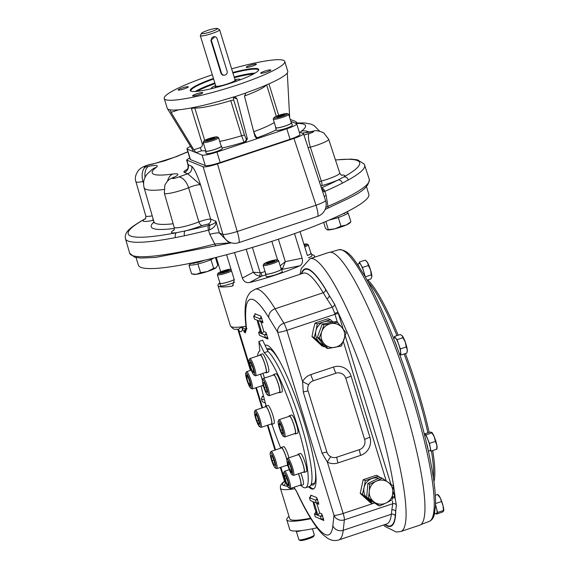 <?xml version="1.0" encoding="UTF-8"?>
<svg xmlns="http://www.w3.org/2000/svg" width="569" height="569" viewBox="0 0 569 569"><rect width="100%" height="100%" fill="white"/><g stroke="black" fill="none" stroke-linecap="round" stroke-linejoin="round"><path stroke-width="0.85" d="M257.551 356.023A72.121 11.906 71.6 0 1 259.869 350.924L258.867 341.464L262.636 340.205L267.992 351.422L264.215 352.68A72.121 11.906 71.6 0 1 297.295 425.52A72.121 11.906 71.6 0 1 305.61 487.725A72.121 11.906 71.6 0 1 300.944 485.478M280.773 448.159A72.121 11.906 71.6 0 1 271.925 424.296M266.221 405.996A72.121 11.906 71.6 0 1 261.1 386.002M267.992 351.422A72.121 11.906 71.6 0 1 301.072 424.261A72.121 11.906 71.6 0 1 309.387 486.467L305.61 487.725M258.867 341.464L264.215 352.68M280.979 448.095A9.581 1.579 71.6 0 1 281.299 447.454L283.661 446.665A9.581 1.579 71.6 0 1 284.841 447.668A9.581 1.579 71.6 0 1 288.967 457.782M273.22 375.17A9.581 1.579 71.6 0 1 273.54 374.537L275.901 373.748A9.581 1.579 71.6 0 1 280.432 382.34A9.581 1.579 71.6 0 1 281.954 391.927L279.599 392.717A9.581 1.579 71.6 0 1 278.959 392.397M288.945 416.416A9.581 1.579 71.6 0 1 289.265 415.775L291.627 414.993A9.581 1.579 71.6 0 1 296.157 423.585A9.581 1.579 71.6 0 1 297.687 433.173L295.325 433.962A9.581 1.579 71.6 0 1 294.685 433.642M297.729 454.859A9.581 1.579 71.6 0 1 298.049 454.218L300.411 453.429A9.581 1.579 71.6 0 1 304.941 462.021A9.581 1.579 71.6 0 1 306.471 471.616L304.109 472.398A9.581 1.579 71.6 0 1 303.469 472.085M300.859 472.953A9.581 1.579 71.6 0 1 303.17 484.738L300.809 485.521A9.581 1.579 71.6 0 1 300.169 485.201M265.225 406.856A39.339 6.494 -108.4 0 1 265.254 406.842A9.581 1.579 71.6 0 1 265.574 406.209L267.935 405.427A9.581 1.579 71.6 0 1 271.655 411.75A9.581 1.579 71.6 0 1 273.988 423.606L271.633 424.396A9.581 1.579 71.6 0 1 270.993 424.076M262.892 373.385A9.581 1.579 71.6 0 1 264.45 378.093M259.763 355.284A9.581 1.579 71.6 0 1 260.083 354.651L262.444 353.861A9.581 1.579 71.6 0 1 266.577 361.308A9.581 1.579 71.6 0 1 268.781 371.628A9.581 1.579 71.6 0 1 268.504 372.048L266.143 372.83A9.581 1.579 71.6 0 1 265.503 372.51M260.083 354.651A9.581 1.579 71.6 0 1 264.222 362.097A9.581 1.579 71.6 0 1 266.42 372.418A9.581 1.579 71.6 0 1 266.143 372.83M249.862 358.584L260.246 355.127A9.076 1.501 71.6 0 1 264.535 363.264A9.076 1.501 71.6 0 1 265.986 372.354L255.602 375.81A9.076 1.501 -108.4 0 0 254.151 366.728A9.076 1.501 -108.4 0 0 249.862 358.584A9.076 1.501 -108.4 0 0 249.663 358.79L249.058 360.035A8.073 1.33 -108.4 0 0 249.002 360.205A8.073 1.33 -108.4 0 0 250.637 368.264A8.073 1.33 -108.4 0 0 254.094 375.135A8.073 1.33 -108.4 0 0 253.049 367.09A8.073 1.33 -108.4 0 0 249.058 360.035M263.177 385.17A9.581 1.579 71.6 0 1 262.842 385.953A9.581 1.579 71.6 0 1 262.202 385.633M260.538 374.167A9.581 1.579 71.6 0 1 262.437 380.177M260.453 374.196A9.076 1.501 71.6 0 1 262.401 380.433M263.013 384.53A9.076 1.501 71.6 0 1 262.686 385.476L252.302 388.933A9.076 1.501 -108.4 0 0 250.851 379.85A9.076 1.501 -108.4 0 0 246.562 371.706A9.076 1.501 -108.4 0 0 246.363 371.906L245.758 373.157A8.073 1.33 -108.4 0 0 246.107 377.112A8.073 1.33 -108.4 0 0 250.794 388.25A8.073 1.33 -108.4 0 0 249.748 380.213A8.073 1.33 -108.4 0 0 245.758 373.157M265.574 406.209A9.581 1.579 71.6 0 1 269.293 412.539A9.581 1.579 71.6 0 1 271.633 424.396M255.346 410.149L265.73 406.693A9.076 1.501 71.6 0 1 270.026 414.829A9.076 1.501 71.6 0 1 271.47 423.912L261.086 427.376A9.076 1.501 -108.4 0 0 259.642 418.286A9.076 1.501 -108.4 0 0 255.346 410.149A9.076 1.501 -108.4 0 0 255.154 410.349L254.549 411.6A8.073 1.33 -108.4 0 0 256.69 421.401A8.073 1.33 -108.4 0 0 259.578 426.693A8.073 1.33 -108.4 0 0 258.539 418.656A8.073 1.33 -108.4 0 0 254.549 411.6M298.505 473.735A9.581 1.579 71.6 0 1 300.809 485.521M298.419 473.764A9.076 1.501 71.6 0 1 300.652 485.044L290.268 488.501A9.076 1.501 -108.4 0 0 290.531 488.11A9.076 1.501 -108.4 0 0 288.447 478.33A9.076 1.501 -108.4 0 0 284.528 471.274A9.076 1.501 -108.4 0 0 284.329 471.481L283.732 472.725A8.073 1.33 -108.4 0 0 285.19 480.627A8.073 1.33 -108.4 0 0 288.76 487.825A8.073 1.33 -108.4 0 0 289.244 487.512A8.073 1.33 -108.4 0 0 287.16 478.188A8.073 1.33 -108.4 0 0 283.732 472.725M298.049 454.218A9.581 1.579 71.6 0 1 302.58 462.81A9.581 1.579 71.6 0 1 304.109 472.398M287.829 458.159L298.213 454.695A9.076 1.501 71.6 0 1 302.502 462.839A9.076 1.501 71.6 0 1 303.953 471.921L293.568 475.385A9.076 1.501 -108.4 0 0 293.384 470.727A9.076 1.501 -108.4 0 0 290.51 462.085A9.076 1.501 -108.4 0 0 287.829 458.159A9.076 1.501 -108.4 0 0 287.63 458.358L287.032 459.603A8.073 1.33 -108.4 0 0 288.49 467.505A8.073 1.33 -108.4 0 0 292.061 474.702A8.073 1.33 -108.4 0 0 292.139 470.606A8.073 1.33 -108.4 0 0 289.351 462.391A8.073 1.33 -108.4 0 0 287.032 459.603M289.265 415.775A9.581 1.579 71.6 0 1 293.796 424.367A9.581 1.579 71.6 0 1 295.325 433.962M279.045 419.716L289.422 416.252A9.076 1.501 71.6 0 1 293.718 424.396A9.076 1.501 71.6 0 1 295.162 433.478L284.784 436.942A9.076 1.501 -108.4 0 0 282.565 425.712A9.076 1.501 -108.4 0 0 279.045 419.716A9.076 1.501 -108.4 0 0 278.846 419.915L278.241 421.167A8.073 1.33 -108.4 0 0 279.706 429.062A8.073 1.33 -108.4 0 0 283.27 436.259A8.073 1.33 -108.4 0 0 281.555 426.316A8.073 1.33 -108.4 0 0 278.241 421.167M273.54 374.537A9.581 1.579 71.6 0 1 278.07 383.122A9.581 1.579 71.6 0 1 279.599 392.717M263.319 378.47L273.696 375.014A9.076 1.501 71.6 0 1 277.992 383.15A9.076 1.501 71.6 0 1 279.436 392.24L269.059 395.697A9.076 1.501 -108.4 0 0 268.312 388.89A9.076 1.501 -108.4 0 0 264.436 379.423A9.076 1.501 -108.4 0 0 263.319 378.47A9.076 1.501 -108.4 0 0 263.12 378.67L262.515 379.921A8.073 1.33 -108.4 0 0 263.98 387.823A8.073 1.33 -108.4 0 0 267.544 395.021A8.073 1.33 -108.4 0 0 267.302 389.63A8.073 1.33 -108.4 0 0 263.682 380.59A8.073 1.33 -108.4 0 0 262.515 379.921M281.299 447.454A9.581 1.579 71.6 0 1 282.48 448.457A9.581 1.579 71.6 0 1 286.954 459.866M287.694 464.852A9.581 1.579 71.6 0 1 287.359 465.634A9.581 1.579 71.6 0 1 286.719 465.321M275.304 467.938A8.073 1.33 -108.4 0 0 274.265 459.901A8.073 1.33 -108.4 0 0 270.275 452.839A8.073 1.33 -108.4 0 0 271.299 459.347A8.073 1.33 -108.4 0 0 274.557 467.128A8.073 1.33 -108.4 0 0 275.304 467.938L276.534 468.579A9.076 1.501 -108.4 0 0 276.591 468.6A9.076 1.501 -108.4 0 0 276.819 468.621A9.076 1.501 -108.4 0 0 275.368 459.532A9.076 1.501 -108.4 0 0 271.079 451.395L281.456 447.931A9.076 1.501 71.6 0 1 286.918 460.122M287.53 464.212A9.076 1.501 71.6 0 1 287.196 465.158L276.819 468.621M254.094 375.135L255.325 375.768A9.076 1.501 -108.4 0 0 255.374 375.796A9.076 1.501 -108.4 0 0 255.602 375.81M252.38 371.479L250.367 366.208L249.727 362.112L251.1 363.292L253.113 368.57L253.753 372.659L252.38 371.479L253.504 371.102M252.003 365.661L250.367 366.208M250.794 388.25L252.024 388.89A9.076 1.501 -108.4 0 0 252.302 388.933M250.282 386.102L248.561 383.563L246.726 378.036L246.612 375.049L248.333 377.588L250.168 383.115L250.282 386.102M250.14 383.037L248.561 383.563M248.283 377.517L246.726 378.036M259.578 426.693L260.808 427.333A9.076 1.501 -108.4 0 0 261.086 427.376M259.215 422.845L258.795 424.524L256.847 420.797L255.31 415.391L255.737 413.713L257.686 417.44L259.215 422.845M256.42 415.021L255.31 415.391M258.482 420.249L256.847 420.797M271.079 451.395A9.076 1.501 -108.4 0 0 270.88 451.594L270.275 452.839M273.959 460.179L275.083 465.093L274.151 465.357L272.103 460.698L270.979 455.783L271.904 455.52L273.959 460.179M273.917 460.093L272.103 460.698M275.069 465.051L274.151 465.357M292.061 474.702L293.291 475.343A9.076 1.501 -108.4 0 0 293.341 475.364A9.076 1.501 -108.4 0 0 293.568 475.385M287.964 461.615L289.685 464.155L291.52 469.688L291.634 472.675L289.913 470.129L288.078 464.603L287.964 461.615M289.635 464.084L288.078 464.603M291.492 469.603L289.913 470.129M283.27 436.259L284.507 436.9A9.076 1.501 -108.4 0 0 284.784 436.942M279.023 424.872L279.45 423.194L281.399 426.921L282.928 432.326L282.509 434.005L280.56 430.285L279.023 424.872L280.133 424.51M282.196 429.737L280.56 430.285M267.544 395.021L268.774 395.654A9.076 1.501 -108.4 0 0 269.059 395.697M264.286 387.539L263.163 382.624L264.087 382.368L266.143 387.02L267.266 391.941L266.342 392.197L264.286 387.539L266.1 386.934M267.252 391.892L266.342 392.197M288.76 487.825L289.991 488.458A9.076 1.501 -108.4 0 0 290.041 488.486A9.076 1.501 -108.4 0 0 290.268 488.501M285.866 476.239L287.871 481.516L288.519 485.606L287.146 484.425L285.133 479.148L284.493 475.058L285.866 476.239M286.769 478.607L285.133 479.148M288.27 484.048L287.146 484.425M270.595 349.437A70.613 11.657 -108.4 0 0 269.173 349.416L267.33 350.027M311.207 484.262L313.811 483.394A70.613 11.657 -108.4 0 0 314.942 482.519M266.854 349.046A71.872 11.864 71.6 0 1 269.379 348.754A71.872 11.864 71.6 0 1 269.791 348.946A71.872 11.864 71.6 0 1 279.585 361.187M315.091 467.732A71.872 11.864 71.6 0 1 314.593 483.394A71.872 11.864 71.6 0 1 311.243 484.845A71.872 11.864 71.6 0 1 311.015 484.738M313.775 488.792A75.784 12.511 71.6 0 1 312.381 488.543A75.784 12.511 71.6 0 1 309.472 486.438M265.261 345.696A75.784 12.511 71.6 0 1 265.901 345.12M265.097 345.355A75.784 12.511 71.6 0 1 265.41 345.219A75.784 12.511 71.6 0 1 301.236 413.158A75.784 12.511 71.6 0 1 313.327 489.006A75.784 12.511 71.6 0 1 311.442 488.856A75.784 12.511 71.6 0 1 308.526 486.751M294.038 487.249L297.367 492.925A8.073 4.78 -25.5 0 0 297.63 493.885C306.997 513.722 315.553 527.427 323.292 535.002L327.922 538.516C331.649 540.6 335.241 541.083 338.69 539.967L386.828 523.921A132.143 21.807 -108.4 0 0 391.358 514.248A3.023 2.809 -173.7 0 1 395.256 515.955A135.166 22.312 -108.4 0 1 385.206 524.462M245.886 329.984L245.893 325.511A8.073 6.344 -6.1 0 0 246.37 327.168L246.512 328.718L245.36 332.837L244.428 332.268A3.023 2.689 -37.4 0 1 245.538 329.259A3.023 2.134 80.8 0 0 245.787 326.279A50.435 6.92 -17.1 0 1 241.427 326.898A50.435 6.92 162.9 0 1 230.431 325.909L218.012 285.56A50.435 6.92 -17.1 0 0 231.69 286.193L232.614 285.887L234.272 279.742L226.576 254.734M244.428 332.268L242.465 328.797C242.117 331.812 240.915 332.431 238.866 330.646L251.043 370.213M315.774 512.449L314.437 513.935L315.318 516.801L321.343 519.234L320.461 516.368L317.722 515.265A16.046 2.646 -108.4 0 0 313.611 501.894L316.343 502.996L315.468 500.137L309.444 497.704L310.325 500.564L313.057 501.673A16.046 2.646 -108.4 0 0 317.168 515.045L314.437 513.935A2.02 1.97 112 0 0 315.738 511.396L315.838 511.439M317.722 515.265L319.607 512.961A18.066 2.98 71.6 0 0 316.67 503.409L318.825 504.276L316.762 497.598L310.738 495.165L310.731 496.196M291.918 487.953A3.023 2.07 -9.4 0 0 292.317 488.152L291.371 489.248L290.844 488.316M284.486 481.282L282.395 482.939L280.51 485.499L280.375 488.259L289.777 518.821A50.435 6.92 -17.1 0 0 310.567 518.21M334.6 304.216L337.972 312.274L334.657 313.334L332.275 307.111A3.023 2.397 144.5 0 0 334.6 304.216L329.188 295.354A135.671 22.39 -108.4 0 0 301.3 273.853M392.333 498.138A3.023 0.782 164.1 0 1 395.114 498.017L396.358 504.952L395.256 515.955M383.563 525.009L385.049 526.446L396.309 532.051L400.882 531.467L419.758 525.18A143.744 23.727 -108.4 0 0 396.821 381.308A143.744 23.727 -108.4 0 0 328.875 252.437L309.998 258.724L301.257 268.582L300.019 274.279M357.46 264.329A8.371 1.38 71.6 0 1 359.267 267.017M394.694 341.229A8.371 1.38 71.6 0 1 397.062 347.446M426.729 443.863A8.371 1.38 71.6 0 1 428.03 449.574M434.737 512.69A8.371 1.38 71.6 0 1 434.446 513.992L436.793 513.21A8.371 1.38 71.6 0 0 436.999 510.912A8.371 1.38 71.6 0 0 435.527 505.037M393.556 338.299L395.035 337.801A8.371 1.38 71.6 0 1 396.906 340.148A8.371 1.38 71.6 0 1 399.964 348.605A8.371 1.38 71.6 0 1 400.334 353.69L399.488 353.968M399.986 353.804L400.981 355.006L400.334 348.939L397.041 339.679L394.388 336.485L394.545 337.965M406.223 346.976L407.262 349.771A8.578 1.415 -108.4 0 0 405.292 342.111L406.223 346.976L400.334 348.939M402.93 337.716L402.048 335.596A8.578 1.415 71.6 0 1 402.084 335.632A8.578 1.415 71.6 0 1 402.319 335.881A8.578 1.415 -108.4 0 1 405.292 342.111L402.93 337.716L397.041 339.679M407.169 351.798L407.276 351.201A8.578 1.415 -108.4 0 0 407.262 349.771L406.871 353.043L400.981 355.006M402.319 335.881L400.277 334.522L394.388 336.485M357.396 264.236L359.572 263.511A8.371 1.38 71.6 0 1 359.651 263.497A8.371 1.38 71.6 0 1 362.396 267.949A8.371 1.38 71.6 0 1 364.935 276.299M365.355 277.025L362.481 267.451L359.338 262.081L359.231 263.625M368.371 265.488L370.533 269.941A8.578 1.415 -108.4 0 0 367.517 262.565L368.371 265.488L362.481 267.451M366.123 260.872L366.621 261.335A8.578 1.415 -108.4 0 1 367.517 262.565L365.227 260.118L359.338 262.081M371.806 276.904L371.799 276.947A8.578 1.415 -108.4 0 0 371.806 276.904A8.578 1.415 -108.4 0 0 371.841 276.626A8.578 1.415 -108.4 0 0 370.533 269.941L371.258 274.863L365.369 276.826M367.105 280.154L370.995 278.86L371.841 276.626L371.258 274.863M436.103 513.437L436.423 514.113L437.582 512.456L435.541 504.532M443.607 511.083L443.471 510.493L443.607 511.083L442.312 512.15L436.423 514.113M443.713 510.82A8.578 1.415 -108.4 0 0 443.742 510.72A8.578 1.415 -108.4 0 0 443.052 505.827L440.2 497.811A8.578 1.415 71.6 0 1 443.052 505.827L443.471 510.493L437.582 512.456M437.902 495.044L440.2 497.811A8.578 1.415 -108.4 0 0 438.55 495.144L437.91 494.553M437.76 494.454L435.328 495.265M441.195 501.645L435.562 503.522M424.517 434.759L424.83 434.652A8.371 1.38 71.6 0 1 428.948 442.632A8.371 1.38 71.6 0 1 430.128 450.541L428.379 451.117M429.808 450.641L430.961 451.11L429.453 443.393L425.968 434.872L424.389 434.239M436.9 448.991L437.07 448.052A8.578 1.415 -108.4 0 0 436.814 445.05L436.85 449.147L430.961 451.11M431.878 432.476L431.8 432.404A8.578 1.415 71.6 0 1 431.878 432.476A8.578 1.415 71.6 0 1 434.318 436.928A8.578 1.415 -108.4 0 1 436.814 445.05L435.342 441.43L429.453 443.393M436.85 449.147L436.587 448.514M435.342 441.43L434.318 436.928L431.587 432.276L429.887 432.12L424.325 433.969M425.968 434.872L431.857 432.909L431.587 432.276M398.186 335.219A110.094 18.172 -108.4 0 0 388.847 314.131A110.094 18.172 -108.4 0 0 367.716 279.955M433.934 481.637A110.094 18.172 -108.4 0 0 432.689 450.534M429.154 432.362A110.094 18.172 -108.4 0 0 405.391 353.541M384.843 524.582A135.671 22.39 -108.4 0 0 395.732 511.638A3.023 2.809 -173.7 0 0 391.835 509.938L392.759 503.736L392.439 501.09M330.802 456.758A8.073 7.881 112 0 0 336.784 457.192L359.437 449.645A8.073 7.881 112 0 0 364.637 439.488L345.831 378.364A8.073 7.881 112 0 0 335.93 373.243L313.277 380.789A8.073 7.881 112 0 0 308.078 390.946L326.883 452.071A8.073 7.881 112 0 0 330.802 456.758A8.073 1.728 116.9 0 0 327.374 462.142L343.157 513.444A8.073 1.33 71.6 0 1 344.373 519.86L392.759 503.736A3.023 2.781 -167.7 0 1 396.358 504.952M310.866 518.686A53.586 7.354 162.9 0 1 287.836 520.699A53.586 7.354 162.9 0 1 286.762 519.746A53.586 7.354 162.9 0 1 289.045 516.446M316.997 527.804A53.586 7.354 162.9 0 1 290.851 530.486A53.586 7.354 162.9 0 1 289.77 529.54L286.762 519.746M301.897 530.536A8.371 1.152 162.9 0 1 295.972 531.211L295.916 531.026M312.424 528.772L314.33 534.974A8.073 1.11 162.9 0 1 314.301 535.137A8.073 1.11 162.9 0 1 308.547 537.883A8.073 1.11 162.9 0 1 300.254 539.917A8.073 1.11 162.9 0 1 299.024 539.839A8.073 1.11 162.9 0 1 298.903 539.718L296.349 531.418M314.301 535.137L313.633 536.368A7.063 0.967 162.9 0 1 308.597 538.772A7.063 0.967 162.9 0 1 301.342 540.55A7.063 0.967 162.9 0 1 300.268 540.486L299.024 539.839M313.953 257.408A50.435 6.92 -17.1 0 0 314.429 255.901A50.435 6.92 -17.1 0 0 311.648 254.606M307.352 255.389L300.041 231.619M280.737 267.608A3.023 1.43 -134.3 0 0 282.637 268.518L285.289 261.619L302.096 258.191L294.536 233.61M302.096 258.191C303.007 261.79 302.281 264.315 299.92 265.759A50.435 6.92 -17.1 0 1 249.499 282.558C246.114 283.035 243.738 281.548 242.366 278.092L234.52 252.586M219.84 282.715A50.435 6.92 -17.1 0 0 218.012 285.56M220.701 271.804L216.27 257.387M136.034 257.508L138.409 265.218A120.543 16.544 -17.1 0 0 277.615 239.457A120.543 16.544 -17.1 0 0 368.833 194.328L366.464 186.625M215.95 245.538A2.02 0.661 -104.4 0 1 215.864 245.588A2.02 0.661 -104.4 0 1 214.798 244.044L230.95 242.721M203.176 166.824L222.913 234.428L219.364 232.998A14.929 1.856 -16.2 0 0 209.762 234.293L208.538 230.111A4.033 1.38 -104.2 0 1 208.567 225.452L210.274 225.032C213.716 223.937 215.608 222.678 215.95 221.256L219.364 232.998L227.614 241.412L230.054 242.401A12.61 12.312 -68 0 1 222.913 234.428A12.61 1.479 -16.3 0 0 237.223 231.512L217.486 163.908C210.181 166.226 205.409 167.201 203.176 166.824L186.632 160.017L187.955 164.64C188.538 169.654 186.881 168.986 186.653 169.932M173.595 230.502L173.595 230.502C174.093 230.424 174.292 229.385 174.192 227.401A16.771 2.304 162.9 0 0 182.813 226.846A16.771 2.304 162.9 0 0 198.887 221.889L188.595 187.742A12.105 6.423 -112.1 0 0 178.517 177.044L187.727 173.765L200.551 184.847L210.601 219.093A4.033 3.94 112 0 1 207.984 224.108L202.123 225.502A4.033 2.013 68.3 0 1 198.887 221.889C204.499 219.911 208.403 218.98 210.601 219.093L215.95 221.256C216.391 224.769 214.371 227.607 209.89 229.776L208.538 230.111A125.102 17.17 162.9 0 1 184.534 235.737L175.43 237.593A125.102 17.17 162.9 0 1 125.5 238.752L129.661 253.191A125.365 17.205 162.9 0 0 214.798 244.044L209.762 234.293M209.89 229.776A4.033 1.75 -103.3 0 1 210.274 225.032L207.984 224.108M175.43 237.593A4.033 2.461 -101 0 1 176.525 232.693L185.33 230.893A4.033 2.162 -102 0 0 184.534 235.737M173.068 177.898A12.105 9.773 62 0 0 170.906 178.673L172.706 177.713A12.105 9.773 62 0 1 174.868 176.938L173.068 177.898A4.04 0.555 -17.1 0 0 173.616 178.467A4.04 0.555 -17.1 0 0 178.517 177.044M167.528 181.12A12.105 9.097 -98 0 1 172.784 174.014C178.894 173.289 179.591 174.263 174.868 176.938M163.872 189.52A92.306 12.667 162.9 0 1 144.085 187.635C143.182 183.673 143.53 180.238 145.123 177.336C145.451 175.743 147.961 172.99 152.67 169.078A12.105 11.16 53.6 0 1 156.326 167.364A80.201 11.01 -17.1 0 0 172.784 174.014M145.038 177.514A12.105 6.949 -101.5 0 1 148.587 166.326C156.304 164.861 158.879 165.209 156.326 167.364M150.017 164.647A12.105 6.949 78.5 0 1 151.126 164.249L153.907 163.68A12.105 6.949 78.5 0 0 152.798 164.085L150.017 164.647A4.04 0.555 -17.1 0 0 144.668 166.433A4.04 0.555 -17.1 0 0 145.806 166.895L148.587 166.326M309.109 132.022A12.105 11.16 -126.4 0 0 301.385 131.162A80.201 11.01 -17.1 0 0 296.044 123.466M309.116 132.207L311.897 131.638A12.105 6.949 78.5 0 1 313.007 131.24L310.226 131.802A12.105 6.949 78.5 0 0 309.116 132.207L302.331 133.103M153.907 163.68L164.761 160.821L175.117 157.023A12.105 7.81 66.2 0 1 176.475 156.639L152.798 164.085M313.007 131.24C314.934 130.13 318.484 130.642 323.64 132.762L328.69 139.263A16.145 2.219 162.9 0 1 310.361 147.165A12.105 2.745 -105.3 0 1 309.067 133.544A4.04 0.555 -17.1 0 0 313.384 131.894A4.04 0.555 -17.1 0 0 311.897 131.638M187.955 164.64L191.661 166.248C194.093 168.225 197.059 174.42 200.551 184.847C198.168 184.463 194.185 185.423 188.595 187.742A16.145 2.219 162.9 0 1 172.898 192.642A16.145 2.219 162.9 0 1 164.341 193.24L174.192 227.401M303.953 135.045L309.067 133.544M335.447 159.925L351.101 159.1L357.517 159.853L364.06 163.908L364.637 165.188A125.102 17.17 162.9 0 1 348.313 179.989L342.403 183.133A4.033 3.151 -117.1 0 0 338.107 179.989A20.804 2.859 162.9 0 1 321.876 185.601A4.033 0.768 74.4 0 0 321.3 181.106L310.361 147.165L308.135 147.734M321.371 187.841A121.069 16.615 162.9 0 0 338.107 179.989L343.825 176.945A4.033 3.357 -119.1 0 1 348.313 179.989M319.344 181.71L321.3 181.106A16.771 2.304 162.9 0 0 339.736 173.061C340.781 174.761 341.528 175.501 341.983 175.288L341.983 175.288M145.458 218.702L144.021 219.57A4.033 3.357 60.9 0 0 143.232 219.862L145.522 218.588M342.403 183.133A125.102 17.17 162.9 0 1 324.842 191.362L323.818 191.817A4.033 2.831 -115 0 0 321.755 189.015M191.661 166.248A6.053 5.91 -68 0 1 187.727 173.765L184.271 172.371C183.296 171.909 184.249 170.92 187.13 169.413M189.712 157.812L186.632 160.017M190.558 146.368A13.115 1.799 -17.1 0 0 186.952 148.85L190.181 159.356A13.115 1.799 -17.1 0 0 190.444 159.59L205.309 165.586A13.115 1.799 -17.1 0 0 220.189 162.556L290.034 139.277A13.115 1.799 -17.1 0 0 299.955 134.369L296.726 123.864A13.115 1.799 -17.1 0 0 296.463 123.629L290.823 121.353M299.173 131.83L303.505 133.701C303.313 134.718 300.133 136.297 293.967 138.423L217.486 163.908M256.249 64.069A5.299 0.725 -17.1 0 0 250.659 65.158A5.299 0.725 -17.1 0 0 246.235 67.277A5.299 0.725 -17.1 0 0 251.505 66.417A5.299 0.725 -17.1 0 0 256.356 64.169A5.299 0.725 -17.1 0 0 256.249 64.069M213.467 78.444A35.811 4.915 -17.1 0 0 190.8 91.068A35.811 4.915 -17.1 0 0 225.943 84.689A35.811 4.915 -17.1 0 0 258.596 70.215A35.811 4.915 -17.1 0 0 258.006 68.821A35.811 4.915 -17.1 0 0 232.749 72.512M182.165 87.982A5.299 0.725 -17.1 0 0 178.154 89.966A5.299 0.725 -17.1 0 0 183.431 89.105A5.299 0.725 -17.1 0 0 188.282 86.851A5.299 0.725 -17.1 0 0 188.175 86.758A5.299 0.725 -17.1 0 0 182.165 87.982M192.742 95.905A5.299 0.725 -17.1 0 0 198.339 94.817A5.299 0.725 -17.1 0 0 202.763 92.697A5.299 0.725 -17.1 0 0 202.656 92.605A5.299 0.725 -17.1 0 0 197.066 93.693A5.299 0.725 -17.1 0 0 192.635 95.812A5.299 0.725 -17.1 0 0 192.742 95.905M266.833 71.993A5.299 0.725 -17.1 0 0 270.837 70.015A5.299 0.725 -17.1 0 0 270.73 69.916A5.299 0.725 -17.1 0 0 265.14 71.011A5.299 0.725 -17.1 0 0 260.716 73.131A5.299 0.725 -17.1 0 0 266.833 71.993M212.344 74.788A63.045 8.656 -17.1 0 0 164.242 98.529A63.045 8.656 -17.1 0 0 227.038 88.259A63.045 8.656 -17.1 0 0 284.756 61.452A63.045 8.656 -17.1 0 0 283.49 60.335A63.045 8.656 -17.1 0 0 231.626 68.856M258.383 70.535A35.306 4.844 -17.1 0 0 258.39 70.087A35.306 4.844 -17.1 0 0 257.679 69.461A35.306 4.844 -17.1 0 0 232.92 73.06M213.638 78.991A35.306 4.844 -17.1 0 0 190.899 90.848A35.306 4.844 -17.1 0 0 191.156 91.218M255.09 73.088A35.306 4.844 -17.1 0 0 234.136 77.021M214.854 82.96A35.306 4.844 -17.1 0 0 195.316 91.474M253.618 73.92A34.702 4.765 -17.1 0 0 234.343 77.683M215.061 83.615A34.702 4.765 -17.1 0 0 197.002 91.339M234.933 79.603A15.128 2.077 162.9 0 1 239.905 79.333A15.128 2.077 162.9 0 1 240.21 79.596A15.128 2.077 162.9 0 1 240.196 79.824M211.426 88.679A15.128 2.077 162.9 0 1 211.284 88.494A15.128 2.077 162.9 0 1 215.651 85.535M219.392 29.574A10.086 1.387 162.9 0 1 219.449 29.595A10.086 1.387 162.9 0 1 219.598 29.752A10.086 1.387 162.9 0 1 210.359 34.04A10.086 1.387 162.9 0 1 200.309 35.683A10.086 1.387 162.9 0 1 200.352 35.47L201.518 33.315A8.322 1.145 162.9 0 1 208.994 29.986A8.322 1.145 162.9 0 1 217.23 28.45A8.322 1.145 162.9 0 1 217.273 28.471A8.322 1.145 162.9 0 1 209.776 32.134A8.322 1.145 162.9 0 1 201.518 33.315M222.763 75.236L221.007 73.351L210.871 40.399L214.89 36.672L215.423 36.885A3.023 2.959 112 0 0 211.462 40.641L221.448 73.109A3.023 2.959 112 0 0 226.277 74.354A3.023 2.959 112 0 0 227.109 71.217L217.123 38.749A3.023 2.959 112 0 0 215.423 36.885M221.469 74.24A3.023 2.959 112 0 0 221.938 74.482L223.148 74.973M222.429 75.072A3.023 2.959 112 0 0 223.681 75.129M178.673 109.803L171.041 112.342L170.295 109.881A63.045 8.656 -17.1 0 0 233.375 97.015L235.388 97.079L236.989 98.892L247.373 138.864L245.267 142.613L216.953 152.051L220.189 162.556M164.242 98.529L167.25 108.316A63.045 8.656 -17.1 0 0 167.485 108.743L192.244 149.135L193.24 151.518L196.049 152.648L201.767 150.749A3.023 0.498 71.6 0 1 200.281 147.641L193.851 149.782L171.041 112.342M247.373 138.864L246.007 138.317A3.023 2.959 -68 0 1 244.058 142.122L245.267 142.613L258.482 138.21L256.505 138.167L254.926 136.347L244.535 96.381L245.787 93.039L246.583 92.612A63.045 8.656 -17.1 0 0 287.765 71.239L284.756 61.452M219.734 141.418A38.834 5.327 -17.1 0 0 241.569 135.749L244.058 142.122A44.887 6.159 -17.1 0 1 222.088 148.025M233.276 97.043A3.023 2.959 -68 0 1 233.439 97.463L233.71 100.08A3.023 0.413 -17.1 0 0 230.758 100.628A38.834 5.327 -17.1 0 1 194.754 107.968A3.023 0.413 -17.1 0 0 191.469 108.7L202.272 143.815A3.023 0.413 162.9 0 1 203.474 143.452M296.726 123.864A13.115 1.799 -17.1 0 1 286.804 128.772L258.482 138.21L257.266 137.719C256.157 137.186 255.012 135.166 253.824 131.659L253.063 129.184M276.235 129.853A44.887 6.159 -17.1 0 1 257.266 137.719A3.023 2.959 -68 0 1 255.922 137.84M193.311 151.525L187.215 149.085L190.444 159.59M167.613 108.985L167.834 109.07A63.045 8.656 -17.1 0 0 169.441 109.717L170.295 109.881M216.953 152.051A13.115 1.799 -17.1 0 1 202.073 155.081L196.049 152.648L193.851 149.782M221.142 145.991A8.371 1.152 162.9 0 1 221.519 146.19A8.371 1.152 162.9 0 1 217.23 148.601A8.371 1.152 162.9 0 1 208.681 151.07A8.371 1.152 162.9 0 1 205.516 151.119A8.371 1.152 162.9 0 1 205.715 150.735M221.519 146.19L222.259 148.58A8.371 1.152 162.9 0 1 214.591 152.143A8.371 1.152 162.9 0 1 206.248 153.502L205.516 151.119M218.588 137.691L221.234 146.283A8.073 1.11 162.9 0 1 214.485 149.512A8.073 1.11 162.9 0 1 205.971 151.169A8.073 1.11 162.9 0 1 205.807 151.027L203.161 142.435A8.073 1.11 -17.1 0 0 203.325 142.577A8.073 1.11 -17.1 0 0 207.884 142.03A8.073 1.11 -17.1 0 0 218.588 137.691A8.073 1.11 -17.1 0 0 218.468 137.563L217.223 136.923A7.063 0.967 -17.1 0 0 210.295 138.182A7.063 0.967 -17.1 0 0 203.858 141.034A7.063 0.967 -17.1 0 0 207.962 140.828A7.063 0.967 -17.1 0 0 214.812 138.623A7.063 0.967 -17.1 0 0 217.223 136.923M203.858 141.034L203.19 142.264A8.073 1.11 -17.1 0 0 203.161 142.435M214.911 137.748L213.183 138.886L208.766 140.301L206.07 140.579L207.792 139.448L214.911 137.748M212.543 139.092L212.216 138.032M208.076 140.372L207.792 139.448M291.221 122.641A8.371 1.152 162.9 0 1 291.598 122.84A8.371 1.152 162.9 0 1 289.977 124.106A8.371 1.152 162.9 0 1 281.207 127.172A8.371 1.152 162.9 0 1 275.595 127.769A8.371 1.152 162.9 0 1 275.794 127.385M291.598 122.84L292.331 125.23A8.371 1.152 162.9 0 1 284.671 128.793A8.371 1.152 162.9 0 1 276.328 130.152L275.595 127.769M288.668 114.333L291.314 122.932A8.073 1.11 162.9 0 1 285.204 125.955A8.073 1.11 162.9 0 1 275.887 127.676L273.241 119.085A8.073 1.11 -17.1 0 0 282.558 117.356A8.073 1.11 -17.1 0 0 288.07 115.016A8.073 1.11 -17.1 0 0 288.668 114.333A8.073 1.11 -17.1 0 0 288.547 114.213L287.302 113.572A7.063 0.967 -17.1 0 0 280.375 114.831A7.063 0.967 -17.1 0 0 273.938 117.683A7.063 0.967 -17.1 0 0 279.009 117.235A7.063 0.967 -17.1 0 0 286.89 114.269A7.063 0.967 -17.1 0 0 287.302 113.572M273.938 117.683L273.269 118.914A8.073 1.11 -17.1 0 0 273.241 119.085M280.318 115.208L284.429 114.227L284.984 114.725L277.331 117.178L276.769 116.681L280.318 115.208L280.681 116.375M284.628 114.874L284.429 114.227M286.52 73.863L287.345 73.593L289.657 117.555M234.293 96.872L245.787 93.039M321.4 187.934A4.033 2.539 -113.5 0 1 324.842 191.362L326.201 195.494L327.922 206.348L325.802 207.514M324.209 196.454A14.929 1.942 161.8 0 1 326.201 195.494M327.26 208.453A2.02 1.245 -113.3 0 0 327.467 208.396A2.02 1.245 -113.3 0 0 327.922 206.348A125.365 17.205 162.9 0 0 369.309 179.47C368.52 190.885 352.552 196.234 327.467 208.396L325.148 209.449M246.199 249.272L253.276 272.281L261.207 272.679A3.023 0.64 -105.4 0 1 261.598 276.121L259.535 276.214A3.023 0.576 94.7 0 0 260.182 272.757L252.394 247.437M347.439 211.561L347.801 212.742A12.81 1.757 162.9 0 1 347.723 213.076A12.81 1.757 -17.1 0 1 346.293 214.164A12.81 1.757 162.9 0 1 340.326 216.768A12.81 1.757 -17.1 0 1 335.802 218.276A12.81 1.757 162.9 0 1 329.487 219.94M346.421 212.073L347.076 211.746M339.935 215.231L343.797 213.382L343.925 213.795L346.4 211.995M346.293 214.164L348.278 213.297L347.723 213.076M323.669 222.408L325.468 228.254L327.346 229.89A12.105 1.664 -17.1 0 0 327.381 229.897A12.105 1.664 -17.1 0 0 334.921 228.795L340.966 226.163L338.342 217.635L340.326 216.768M340.966 226.163L346.244 225.018L350.902 221.825L348.278 213.297M327.168 229.833L334.921 228.795A12.105 1.664 -17.1 0 0 346.244 225.018A12.105 1.664 -17.1 0 0 349.843 222.991L350.902 221.825M328.249 229.371L325.824 221.505M335.802 218.276L338.342 217.635M346.891 211.839L346.478 212.251M345.717 212.429L343.875 213.631M341.741 214.378L339.999 215.203M204.228 260.282L197.201 262.544L197.073 262.131L193.161 263.376L193.033 262.963L190.316 263.305M189 265.346L191.618 273.874L196.412 274.294A12.105 1.664 -17.1 0 0 207.422 271.513A12.105 1.664 -17.1 0 0 216.028 267.757L213.645 268.312L211.028 259.784L211.853 259.151A12.81 1.757 162.9 0 1 208.41 260.659A12.81 1.757 162.9 0 1 204.627 262.017A12.81 1.757 162.9 0 1 200.558 263.269A12.81 1.757 -17.1 0 1 196.156 264.386A12.81 1.757 162.9 0 1 190.786 265.104A12.81 1.757 -17.1 0 1 189.833 264.756A12.81 1.757 -17.1 0 1 189.826 264.72L189 265.346L190.786 265.104M189.406 263.355L190.402 263.753L192.983 263.113L193.111 263.525L196.995 262.295L197.123 262.707L204.89 260.133M196.156 264.386L200.558 263.269M192.457 274.073L193.901 274.379A12.105 1.664 -17.1 0 0 196.412 274.294L200.573 272.672L197.948 264.144M216.362 267.466L216.028 267.757A12.105 1.664 -17.1 0 0 216.362 267.466A12.105 1.664 -17.1 0 0 216.405 267.423M216.028 267.757L217.778 265.161L215.452 257.593M213.645 268.312L207.422 271.513L200.573 272.672M208.41 260.659L211.028 259.784M213.788 258.006A12.81 1.757 162.9 0 1 211.853 259.151M206.469 259.763L206.952 259.649M202.031 261.199L201.689 260.915L197.393 262.48M197.087 262.181L193.631 263.241M193.111 263.525L193.638 263.269M193.047 262.999L190.402 263.753M242.366 278.092L253.276 272.281L256.036 274.884L259.535 276.214M280.197 265.851L285.289 261.619L278.39 239.2M234.592 282.238A8.371 1.152 162.9 0 1 226.526 285.062A8.371 1.152 162.9 0 1 220.63 285.923A8.371 1.152 162.9 0 1 220.466 285.773L219.734 283.383A8.371 1.152 162.9 0 1 219.933 283.006M234.243 279.663A8.371 1.152 162.9 0 1 226.099 282.594A8.371 1.152 162.9 0 1 219.897 283.533A8.371 1.152 162.9 0 1 219.734 283.383M234.229 279.592A8.073 1.11 162.9 0 1 229.335 281.577A8.073 1.11 162.9 0 1 220.018 283.298L217.372 274.706A8.073 1.11 -17.1 0 0 217.536 274.848A8.073 1.11 -17.1 0 0 226.697 272.978A8.073 1.11 -17.1 0 0 231.583 271M231 269.101A7.063 0.967 -17.1 0 0 223.752 270.688A7.063 0.967 -17.1 0 0 218.069 273.305L217.408 274.535A8.073 1.11 -17.1 0 0 217.372 274.706M218.069 273.305A7.063 0.967 -17.1 0 0 218.19 273.575A7.063 0.967 -17.1 0 0 224.414 272.501A7.063 0.967 -17.1 0 0 231.199 269.763M227.543 271.05L220.203 272.907L221.583 271.854L225.943 270.403L228.923 269.998L227.543 271.05M226.27 271.477L225.943 270.403M221.839 272.686L221.583 271.854M281.143 268.924A8.371 1.152 162.9 0 1 281.52 269.123L282.252 271.513A8.371 1.152 162.9 0 1 275.922 274.649A8.371 1.152 162.9 0 1 266.249 276.434L265.517 274.052A8.371 1.152 162.9 0 1 265.716 273.668M281.52 269.123A8.371 1.152 162.9 0 1 275.183 272.259A8.371 1.152 162.9 0 1 265.517 274.052M278.59 260.616L281.235 269.215A8.073 1.11 162.9 0 1 274.486 272.444A8.073 1.11 162.9 0 1 265.965 274.102A8.073 1.11 162.9 0 1 265.808 273.959L263.163 265.367A8.073 1.11 -17.1 0 0 263.326 265.51A8.073 1.11 -17.1 0 0 272.48 263.639A8.073 1.11 -17.1 0 0 278.59 260.616A8.073 1.11 -17.1 0 0 278.469 260.495L277.224 259.855A7.063 0.967 -17.1 0 0 270.296 261.114A7.063 0.967 -17.1 0 0 263.86 263.966A7.063 0.967 -17.1 0 0 271.989 262.608A7.063 0.967 -17.1 0 0 277.224 259.855M263.86 263.966L263.191 265.197A8.073 1.11 -17.1 0 0 263.163 265.367M273.945 260.609L274.87 260.986L271.555 262.43L267.316 263.504L266.392 263.127L273.945 260.609L274.151 261.299M270.047 262.814L269.706 261.683M310.866 253.098A8.371 1.152 162.9 0 1 311.079 253.155A8.371 1.152 162.9 0 1 311.243 253.305L311.976 255.687A8.371 1.152 162.9 0 1 308.434 257.807M311.243 253.305A8.371 1.152 162.9 0 1 307.402 255.538M304.742 246.896A8.073 1.11 -17.1 0 0 308.313 244.798L310.951 253.39A8.073 1.11 162.9 0 1 307.388 255.495M304.401 245.787A7.063 0.967 -17.1 0 0 306.947 244.03A7.063 0.967 -17.1 0 0 306.911 244.016A7.063 0.967 -17.1 0 0 303.931 244.265M304.095 244.791L304.892 244.684L304.216 245.203M245.893 325.511C244.841 316.115 244.805 308.426 245.794 302.452C246.242 298.611 247.864 295.126 250.652 291.989L255.147 289.23A132.143 21.807 71.6 0 1 275.076 308.782L283.888 323.235L332.275 307.111L326.862 298.718A3.023 2.425 148.6 0 0 329.188 295.354L325.546 289.379A135.166 22.312 -108.4 0 0 301.662 273.732M291.307 488.159L291.371 489.248A50.435 6.92 162.9 0 0 294.877 488.764M287.686 486.495L283.334 485.35A3.023 2.959 112 0 0 285.289 481.538L280.894 467.256M230.431 325.909C234.592 331.201 235.587 328.548 238.567 329.366L241.427 326.898L245.538 329.259M241.427 326.898L242.465 328.797A3.023 1.401 -23.4 0 1 242.977 327.758M246.967 328.64L246.256 329.565M378.67 478.209A12.105 11.821 112 0 0 364.089 487.519L365.355 480.606L363.178 479.731L376.237 475.321L378.421 476.196L379.978 477.569M365.355 480.606L378.421 476.196M363.178 479.731L360.213 493.38L370.312 502.619L372.496 503.501L362.396 494.255L364.089 487.519A12.105 11.821 112 0 0 372.837 501.694M379.672 505.933L374.281 502.114A12.105 11.821 -68 0 0 386.095 502.982L379.672 505.933L377.88 505.208L366.664 497.398L367.873 483.501L380.291 477.419L382.084 478.138L393.3 485.954L392.091 499.852L386.095 502.982A12.105 11.821 112 0 0 392.909 492.989A12.105 11.821 -68 0 0 376.088 481.267L369.665 484.226L367.873 483.501M382.084 478.138L376.088 481.267A12.105 11.821 -68 0 0 369.274 491.26L369.665 484.226M368.456 498.117L374.281 502.114A12.105 11.821 -68 0 1 369.274 491.26L368.456 498.117L366.664 497.398M360.213 493.38L362.396 494.255M315.062 323.028L317.246 323.903L315.93 330.809A12.105 11.821 -68 0 1 324.01 321.841L330.34 319.6L328.157 318.718L315.062 323.028L313.32 329.75L311.997 336.656L322.026 345.973L324.209 346.855L319.408 342.282A12.105 11.821 -68 0 1 315.93 330.809L314.18 337.531L311.997 336.656M323.619 344.786A12.105 11.821 -68 0 1 319.408 342.282L314.18 337.531M317.246 323.903L324.01 321.841A12.105 11.821 -68 0 1 332.275 322.196M317.395 337.246L322.168 324.11L335.667 321.556L337.46 322.274L342.047 327.659A12.105 11.821 -68 0 1 334.892 347.367A12.105 11.821 -68 0 1 323.775 343.349L319.188 337.972L317.395 337.246L326.137 347.83L327.929 348.555L323.775 343.349A12.105 11.821 -68 0 1 321.791 331.492L323.96 324.835L330.923 323.64A12.105 11.821 112 0 0 321.791 331.492L319.188 337.972M327.929 348.555L341.428 346.002L346.201 332.858L342.047 327.659A12.105 11.821 -68 0 0 330.923 323.64L337.46 322.274M323.96 324.835L322.168 324.11M330.34 319.6L333.064 322.047M308.654 384.758L302.608 381.643L303.27 392.055A8.073 1.11 162.9 0 1 308.078 390.946M359.437 449.645A8.073 1.33 -108.4 0 0 360.668 455.364L338.014 462.91A14.367 14.033 112 0 1 327.374 462.142L322.068 453.173A8.073 1.11 162.9 0 1 326.883 452.071M293.867 487.306L296.456 491.068L297.63 493.885M245.36 332.837A3.023 2.98 -131.3 0 1 245.922 329.892M267.807 337.317L265.517 337.78L264.635 334.921L261.904 333.811A16.046 2.646 -108.4 0 0 257.793 320.447L260.524 321.549L259.642 318.683L253.618 316.25L254.499 319.117L257.238 320.219A16.046 2.646 -108.4 0 0 261.349 333.59L258.611 332.488L259.492 335.347L265.517 337.78A2.02 1.97 -68 0 1 267.992 339.067L265.936 332.381L263.788 331.514L261.904 333.811M264.585 400.135L261.448 398.869L262.33 401.735L265.36 402.959M261.448 398.869L262.352 396.166L262.572 396.885M264.343 402.546L265.446 403.272M263.682 396.707L262.352 396.166M265.517 406.238A41.359 6.828 71.6 0 1 265.929 404.986M261.648 336.222L267.992 339.067M259.905 330.98L260.019 329.992M256.655 319.984L257.302 320.532M254.912 314.749L254.919 313.711L260.943 316.144L262.999 322.829L260.851 321.962A18.066 2.98 71.6 0 1 263.788 331.514M246.37 327.168A124.07 20.477 71.6 0 1 268.86 317.758L277.672 332.211L333.996 515.308L332.844 525.742A124.07 20.477 71.6 0 1 297.367 492.925M256.377 387.574L262.579 407.738M267.921 425.1L275.552 449.901M312.473 501.438L313.128 501.979M317.474 517.669L323.818 520.514L321.762 513.828L319.607 512.961M315.731 512.434L315.738 511.396M323.633 518.764L321.343 519.234A2.02 1.97 -68 0 1 323.818 520.514M321.762 513.828A2.02 1.97 -68 0 1 320.461 516.368L322.751 515.905M318.633 502.534L316.343 502.996A2.02 1.97 -68 0 1 318.825 504.276M316.762 497.598A2.02 1.97 -68 0 1 315.468 500.137L317.751 499.667M310.781 496.218L309.444 497.704A2.02 1.97 112 0 0 310.738 495.165M280.375 488.259A50.435 6.92 -17.1 0 0 291.371 489.248M393.044 491.239L394.722 496.701A11.096 1.828 -108.4 0 1 395.114 498.017A135.671 22.39 -108.4 0 0 337.972 312.274A11.096 1.828 -108.4 0 1 338.399 313.604L343.128 328.974M400.882 531.467A143.744 23.727 -108.4 0 0 377.944 387.596A143.744 23.727 -108.4 0 0 309.998 258.724M330.312 252.231L338.69 249.763A143.175 23.628 71.6 0 1 392.852 340.909A143.175 23.628 71.6 0 1 429.211 521.432L421.024 524.483M396.927 335.639A110.137 18.18 -108.4 0 0 387.574 314.522A110.137 18.18 -108.4 0 0 368.157 282.089M433.4 477.889A110.137 18.18 -108.4 0 0 431.43 450.954M427.888 432.781A110.137 18.18 -108.4 0 0 404.125 353.961M345.262 335.916L390.889 484.233M345.831 378.364A8.073 1.11 162.9 0 1 351.123 376.159A14.367 14.033 112 0 0 333.498 367.033L310.845 374.587A14.367 14.033 112 0 0 302.608 381.643L286.826 330.347A8.073 1.11 162.9 0 1 277.672 332.211A8.073 6.465 148.6 0 1 283.888 323.235A8.073 1.33 71.6 0 1 286.826 330.347L334.963 314.301A8.073 1.33 -108.4 0 0 334.657 313.334M337.41 322.26L334.963 314.301A3.023 0.413 162.9 0 1 338.399 313.604M392.475 497.043A3.023 0.413 162.9 0 1 394.722 496.701M208.567 225.452A121.069 16.615 162.9 0 1 185.33 230.893A20.804 2.859 162.9 0 0 202.123 225.502M153.495 220.26L152.151 220.53A20.804 2.859 162.9 0 1 144.021 219.57A121.069 16.615 162.9 0 0 176.525 232.693A20.804 2.859 162.9 0 1 173.915 230.061M173.147 223.773A92.932 12.753 162.9 0 1 153.943 221.796L144.085 187.635M143.772 181.347L142.968 181.511L143.559 183.488M151.126 164.249C145.621 165.373 141.51 167.293 138.8 169.996C135.571 174.15 134.618 178.076 135.941 181.774A16.145 2.219 162.9 0 0 142.968 181.511A12.105 6.949 -101.5 0 1 145.806 166.895M300.347 132.307L301.385 131.162M187.884 151.88A80.201 11.01 -17.1 0 0 176.475 156.639M152.222 215.836A16.771 2.304 162.9 0 1 145.799 215.936L135.941 181.774M152.151 220.53A4.033 2.319 78.5 0 0 153.168 219.122M174.334 228.425A96.965 13.307 162.9 0 1 153.979 221.96M186.888 160.245L188.204 164.854A6.053 5.91 -68 0 1 184.271 172.371M341.464 175.103A20.804 2.859 162.9 0 1 343.825 176.945A121.069 16.615 162.9 0 0 335.475 160.031M321.876 185.601L320.745 185.942M234.954 80.478A11.096 1.522 162.9 0 1 236.128 80.585A11.096 1.522 162.9 0 1 236.014 81.36M215.743 87.598A11.096 1.522 162.9 0 1 216.128 86.275M219.598 29.752L235.097 80.129A10.086 1.387 162.9 0 1 225.857 84.418A10.086 1.387 162.9 0 1 215.807 86.061L215.758 86.637L216.184 86.289M211.462 40.641L210.871 40.399M221.448 73.109L220.864 72.875M204.726 140.365L194.754 107.968M202.272 143.815C202.628 145.621 201.967 146.894 200.281 147.641M233.71 100.08L244.514 135.202A3.023 0.413 162.9 0 0 241.569 135.749L230.758 100.628M246.007 138.317L244.514 135.202M244.464 96.012A38.834 5.327 -17.1 0 0 266.143 85.087M253.717 131.702A3.023 0.413 162.9 0 1 253.824 131.659A38.834 5.327 -17.1 0 0 274.286 122.491M276.299 116.296L266.633 84.873M268.959 83.856L278.661 115.386M201.767 150.749A44.887 6.159 -17.1 0 0 205.715 150.728M236.989 98.892L233.439 97.463M202.073 155.081L205.309 165.586M286.804 128.772L290.034 139.277M293.967 138.423L316.015 205.253A12.61 1.551 -18.3 0 0 325.546 200.501L303.505 133.701M230.054 242.401A12.61 12.61 0 0 0 238.76 242.671A12.61 2.084 -108.4 0 0 237.223 231.512L316.015 205.253A12.61 2.084 -108.4 0 1 317.559 216.412A12.61 12.61 0 0 0 325.546 200.501M261.207 272.679A25.221 3.464 -17.1 0 0 265.069 271.569M277.615 260.054L271.861 241.356M249.499 282.558L261.598 276.121A28.244 3.876 -17.1 0 0 265.78 274.919M233.418 285.275L231.69 286.193M281.634 269.486L299.92 265.759M268.86 317.758A8.073 6.465 148.6 0 1 275.076 308.782L323.213 292.743A132.143 21.807 -108.4 0 0 303.284 273.191L255.147 289.23M326.862 298.718L323.213 292.743A3.023 2.425 148.6 0 0 325.546 289.379M343.313 341.436L386.237 480.983M391.835 509.938L391.358 514.248L343.221 530.287A132.143 21.807 71.6 0 1 338.69 539.967M332.844 525.742A8.073 7.489 -173.7 0 0 343.221 530.287L344.373 519.86A8.073 7.489 -173.7 0 1 333.996 515.308A8.073 1.11 162.9 0 0 343.157 513.444L374.637 502.953M284.486 481.523A47.412 6.508 -17.1 0 0 283.334 485.35M280.304 467.455L284.393 480.755A44.382 6.095 -17.1 0 0 285.289 481.538M238.077 329.373A3.023 2.959 -68 0 1 238.866 330.646A44.382 6.095 162.9 0 1 237.977 329.864L250.452 370.412M351.123 376.159L369.928 437.276A14.367 14.033 112 0 1 360.668 455.364M336.784 457.192A8.073 1.33 -108.4 0 0 338.014 462.91M364.637 439.488A8.073 1.11 162.9 0 1 369.928 437.276M333.498 367.033A8.073 1.33 -108.4 0 0 335.93 373.243M310.845 374.587A8.073 1.33 -108.4 0 0 313.277 380.789M322.068 453.173L303.27 392.055M265.936 332.381A2.02 1.97 -68 0 1 264.635 334.921L266.925 334.451M262.814 321.08L260.524 321.549A2.02 1.97 -68 0 1 262.999 322.829M260.943 316.144A2.02 1.97 -68 0 1 259.642 318.683L261.932 318.213M254.955 314.764L253.618 316.25A2.02 1.97 112 0 0 254.919 313.711M259.955 331.002L258.611 332.488A2.02 1.97 112 0 0 259.912 329.949M262.842 385.953L263.347 385.782M287.359 465.634L287.864 465.47M246.562 371.706L251.313 370.127M284.528 471.274L289.28 469.695M322.687 519.277L321.343 519.234M317.687 503.039L316.343 502.996M338.69 249.763C348.875 249.314 354.764 260.04 364.999 276.413C374.502 293.092 384.345 314.572 394.545 340.831C409.011 378.598 420.221 415.05 428.173 450.186C433.571 474.638 436.01 493.273 435.484 506.083L434.211 514.845C433.358 518.117 431.693 520.315 429.211 521.432M314.806 257.124L314.429 255.901M231.327 242.835L155.437 257.458L140.671 258.056L134.59 257.16L129.661 253.191M170.906 178.673C169.213 179.022 167.194 181.148 164.854 185.053L164.341 193.24M172.706 177.713L173.147 177.492M290.247 119.476L295.24 121.297L297.26 122.904M295.041 123.06L304.365 122.904L310.852 124.092L313.896 125.422L319.565 131.098M310.226 131.802L305.873 132.463L307.025 132.598M175.117 157.023L187.841 151.738M153.95 222.877L153.943 221.796M328.69 139.263L339.736 173.061M145.195 219.037C145.692 218.958 145.899 217.92 145.799 215.936M235.097 80.129L235.459 80.57L234.912 80.528M200.309 35.683L215.807 86.061M217.273 28.471L219.449 29.595M143.232 219.862C128.573 228.496 125.201 232.202 125.258 237.387L125.5 238.752M364.637 165.188L369.309 179.47M317.559 216.412L238.76 242.671M189.441 263.483L189.833 264.756M306.947 244.03L308.192 244.67M284.393 480.755L284.329 482.099M237.75 329.373L237.977 329.864M255.794 387.774L261.996 407.937M267.338 425.292L274.962 450.093M261.868 321.585L260.524 321.549M266.861 337.822L265.517 337.78"/></g></svg>
